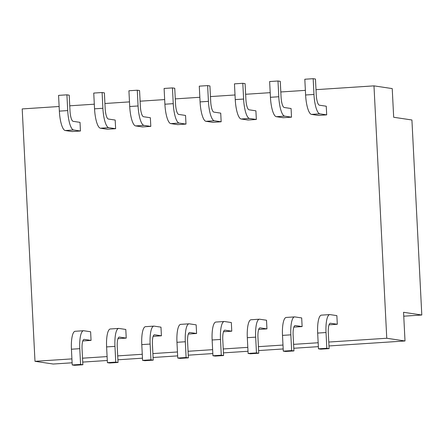 <?xml version="1.0" encoding="UTF-8"?>
<svg xmlns="http://www.w3.org/2000/svg" width="444" height="444" viewBox="0 0 444 444"><rect width="100%" height="100%" fill="white"/><g stroke="black" fill="none" stroke-linecap="round" stroke-linejoin="round"><path stroke-width="0.67" d="M188.4 357.847L180.048 358.397L177.761 358.053L186.108 357.503L188.4 357.847L187.601 342.096A10.046 2.625 -93.7 0 1 189.599 332.467A10.046 2.625 -93.7 0 1 189.749 332.473L196.592 333.494L188.328 334.038M186.108 357.503L185.309 341.752A18.715 4.895 -93.7 0 1 189.033 323.815A18.715 4.895 -93.7 0 1 189.311 323.826L196.154 324.847L196.592 333.494M177.761 358.053L176.962 342.302A18.715 4.895 -93.7 0 1 180.68 324.364L189.033 323.815M142.579 360.356L150.932 359.812L153.224 360.151L144.872 360.7L142.579 360.356L141.78 344.605A18.715 4.895 -93.7 0 1 145.504 326.667L153.857 326.124A18.715 4.895 -93.7 0 1 154.135 326.135L160.978 327.15L161.416 335.797L153.147 336.341M150.932 359.812L150.133 344.061A18.715 4.895 -93.7 0 1 153.857 326.124M153.224 360.151L152.425 344.4A10.046 2.625 -93.7 0 1 154.423 334.77A10.046 2.625 -93.7 0 1 154.573 334.782L161.416 335.797M107.404 362.665L115.751 362.115L118.043 362.459L109.696 363.003L107.404 362.665L106.604 346.914A18.715 4.895 -93.7 0 1 110.328 328.976L118.676 328.427A18.715 4.895 -93.7 0 1 118.959 328.438L125.796 329.459L126.235 338.106L117.971 338.644M118.043 362.459L117.249 346.709A10.046 2.625 -93.7 0 1 119.247 337.079A10.046 2.625 -93.7 0 1 119.397 337.085L126.235 338.106M115.751 362.115L114.957 346.364A18.715 4.895 -93.7 0 1 118.676 328.427M82.867 364.763L74.514 365.312L72.222 364.968L80.575 364.424L82.867 364.763L82.068 349.012A10.046 2.625 -93.7 0 1 84.066 339.383A10.046 2.625 -93.7 0 1 84.216 339.388L91.059 340.409L82.795 340.953M80.575 364.424L79.776 348.668A18.715 4.895 -93.7 0 1 83.5 330.73A18.715 4.895 -93.7 0 1 83.777 330.747L90.62 331.762L91.059 340.409M72.222 364.968L71.428 349.217A18.715 4.895 -93.7 0 1 75.147 331.28L83.5 330.73M185.986 124.087L185.548 115.44L178.704 114.419A10.046 2.625 86.3 0 1 175.541 104.007L174.742 88.251L172.45 87.912L173.249 103.663A18.715 4.895 86.3 0 0 179.143 123.066L185.986 124.087L177.633 124.631L170.79 123.61L179.143 123.066M115.629 128.699L115.19 120.052L108.347 119.031A10.046 2.625 86.3 0 1 105.184 108.619L104.39 92.863L102.098 92.524L102.891 108.275A18.715 4.895 86.3 0 0 108.786 127.678L115.629 128.699L107.276 129.243L100.433 128.222L108.786 127.678M80.447 131.002L80.014 122.355L73.171 121.334A10.046 2.625 86.3 0 1 70.008 110.922L69.209 95.171L66.916 94.827L67.716 110.578A18.715 4.895 86.3 0 0 73.61 129.981L80.447 131.002L72.1 131.552L65.257 130.53L73.61 129.981M150.805 126.39L150.366 117.743L143.529 116.722A10.046 2.625 86.3 0 1 140.365 106.31L139.566 90.559L137.274 90.215L138.073 105.972A18.715 4.895 86.3 0 0 143.961 125.369L150.805 126.39L142.457 126.94L135.614 125.918L143.961 125.369M242.807 83.3L245.099 83.644L245.898 99.395A10.046 2.625 86.3 0 0 249.062 109.807L255.899 110.828L256.338 119.475L247.991 120.019L241.148 119.003A18.715 4.895 86.3 0 1 235.253 99.6L234.454 83.849L242.807 83.3L243.606 99.051A18.715 4.895 86.3 0 0 249.5 118.454L256.338 119.475M313.164 78.688L315.456 79.032L316.256 94.783A10.046 2.625 86.3 0 0 319.414 105.195L326.257 106.216L326.695 114.863L318.342 115.412L311.505 114.391A18.715 4.895 86.3 0 1 305.611 94.988L304.812 79.237L313.164 78.688L313.964 94.439A18.715 4.895 86.3 0 0 319.852 113.842L326.695 114.863M277.988 80.997L280.275 81.335L281.074 97.086A10.046 2.625 86.3 0 0 284.238 107.504L291.081 108.519L291.519 117.166L283.167 117.716L276.323 116.694A18.715 4.895 86.3 0 1 270.435 97.292L269.636 81.541L277.988 80.997L278.782 96.748A18.715 4.895 86.3 0 0 284.676 116.15L291.519 117.166M207.631 85.603L209.923 85.947L210.722 101.698A10.046 2.625 86.3 0 0 213.88 112.11L220.724 113.131L221.162 121.778L212.809 122.328L205.972 121.306A18.715 4.895 86.3 0 1 200.078 101.904L199.278 86.153L207.631 85.603L208.43 101.36A18.715 4.895 86.3 0 0 214.319 120.757L221.162 121.778M223.504 331.729L231.768 331.191L231.33 322.544L224.492 321.523A18.715 4.895 -93.7 0 0 224.209 321.512L215.862 322.055A18.715 4.895 -93.7 0 0 212.138 339.993L212.937 355.749L215.229 356.088L223.576 355.544L221.29 355.2L220.49 339.449A18.715 4.895 -93.7 0 1 224.209 321.512M302.125 326.579L301.687 317.932L294.844 316.911A18.715 4.895 -93.7 0 0 294.566 316.899L286.219 317.443A18.715 4.895 -93.7 0 0 282.495 335.381L283.294 351.137L285.586 351.476L293.934 350.932L293.134 335.176A10.046 2.625 -93.7 0 1 295.132 325.552A10.046 2.625 -93.7 0 1 295.282 325.557L302.125 326.579L293.861 327.117M329.037 324.814L337.301 324.27L336.863 315.623L330.025 314.602A18.715 4.895 -93.7 0 0 329.748 314.591L321.395 315.14A18.715 4.895 -93.7 0 0 317.671 333.078L318.47 348.829L320.762 349.173L329.115 348.623L326.823 348.285L326.024 332.528A18.715 4.895 -93.7 0 1 329.748 314.591M266.949 328.882L266.511 320.235L259.668 319.214A18.715 4.895 -93.7 0 0 259.39 319.203L251.038 319.752A18.715 4.895 -93.7 0 0 247.314 337.69L248.113 353.441L250.405 353.785L258.758 353.235L257.958 337.484A10.046 2.625 -93.7 0 1 259.956 327.855A10.046 2.625 -93.7 0 1 260.106 327.861L266.949 328.882L258.686 329.426M59.13 106.499L22.2 108.924L34.987 361.311L71.917 358.891M82.534 358.191L107.093 356.582M117.71 355.888L142.274 354.279M152.891 353.579L177.45 351.97M188.067 351.276L212.626 349.667M223.243 348.967L247.808 347.358M258.425 346.664L282.983 345.055M293.601 344.361L318.159 342.751M328.782 342.052L386.763 338.25L373.981 85.864L315.995 89.666M305.378 90.36L280.819 91.969M270.196 92.668L245.637 94.278M235.02 94.972L210.462 96.581M199.844 97.28L175.28 98.89M164.663 99.584L140.104 101.193M129.487 101.892L104.928 103.502M94.311 104.196L69.747 105.805M403.751 316.195L421.8 315.012L411.921 119.985L393.678 117.266L392.224 88.589L373.981 85.864M34.987 361.311L53.23 364.03L72.117 362.792M82.734 362.093L107.293 360.484M117.91 359.79L142.469 358.18M153.086 357.487L177.65 355.877M188.267 355.178L212.826 353.568M223.443 352.875L248.002 351.265M258.619 350.566L283.183 348.956M293.8 348.263L318.359 346.653M328.976 345.954L405.011 340.975L403.557 312.293L421.8 315.012M386.763 338.25L405.011 340.975M223.576 355.544L222.783 339.788A10.046 2.625 -93.7 0 1 224.781 330.164A10.046 2.625 -93.7 0 1 224.93 330.17L231.768 331.191M221.29 355.2L212.937 355.749M258.758 353.235L256.466 352.897L255.666 337.14A18.715 4.895 -93.7 0 1 259.39 319.203M256.466 352.897L248.113 353.441M293.934 350.932L291.641 350.588L290.842 334.837A18.715 4.895 -93.7 0 1 294.566 316.899M291.641 350.588L283.294 351.137M329.115 348.623L328.316 332.872A10.046 2.625 -93.7 0 1 330.314 323.243A10.046 2.625 -93.7 0 1 330.464 323.249L337.301 324.27M326.823 348.285L318.47 348.829M172.45 87.912L164.102 88.456L164.902 104.212A18.715 4.895 86.3 0 0 170.79 123.61M137.274 90.215L128.921 90.765L129.72 106.516A18.715 4.895 86.3 0 0 135.614 125.918M102.098 92.524L93.745 93.068L94.544 108.824A18.715 4.895 86.3 0 0 100.433 128.222M66.916 94.827L58.569 95.377L59.363 111.128A18.715 4.895 86.3 0 0 65.257 130.53M189.749 332.473L189.455 332.495M176.962 342.302L185.309 341.752M141.78 344.605L150.133 344.061M154.573 334.782L154.273 334.798M119.397 337.085L119.097 337.107M106.604 346.914L114.957 346.364M84.216 339.388L83.922 339.41M71.428 349.217L79.776 348.668M224.631 330.186L224.93 330.17M220.49 339.449L212.138 339.993M259.807 327.883L260.106 327.861M255.666 337.14L247.314 337.69M294.988 325.574L295.282 325.557M290.842 334.837L282.495 335.381M330.164 323.271L330.464 323.249M326.024 332.528L317.671 333.078M164.902 104.212L173.249 103.663M129.72 106.516L138.073 105.972M94.544 108.824L102.891 108.275M59.363 111.128L67.716 110.578M313.964 94.439L305.611 94.988M319.852 113.842L311.505 114.391M278.782 96.748L270.435 97.292M284.676 116.15L276.323 116.694M243.606 99.051L235.253 99.6M249.5 118.454L241.148 119.003M208.43 101.36L200.078 101.904M214.319 120.757L205.972 121.306"/></g></svg>
